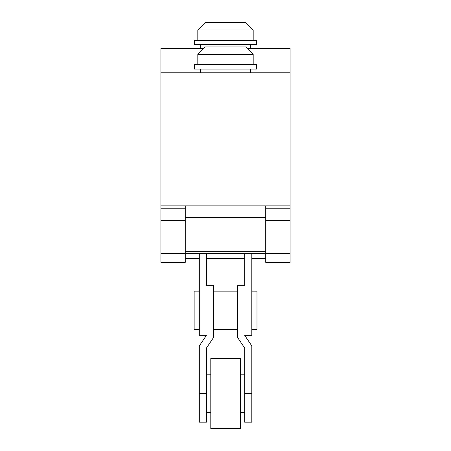 <?xml version="1.0" encoding="UTF-8"?>
<svg xmlns="http://www.w3.org/2000/svg" width="451" height="451" viewBox="0 0 451 451"><rect width="100%" height="100%" fill="white"/><g stroke="black" fill="none" stroke-linecap="round" stroke-linejoin="round"><path stroke-width="0.68" d="M244.696 374.183L240.332 374.183M244.696 412.575L240.332 412.575M210.797 374.183L206.434 374.183M210.797 412.575L206.434 412.575M199.308 329.523L194.139 329.523L194.139 291.132L199.308 291.132M237.587 329.523L213.543 329.523M237.587 291.132L213.543 291.132M251.816 291.132L256.985 291.132L256.985 329.523L251.816 329.523M210.797 358.314L240.332 358.314L240.332 428.45L210.797 428.45L210.797 358.314M199.308 393.379L199.308 422.175L206.434 422.175L206.434 393.379L199.308 393.379L199.308 345.906L206.434 335.335L199.308 335.335L199.308 253.479L206.423 253.479L206.423 285.28L213.543 285.28L213.543 337.495L206.434 348.065L206.434 393.379M244.696 393.379L244.696 422.175L251.816 422.175L251.816 393.379L244.696 393.379L244.696 348.065L237.576 337.495L237.576 285.28L244.696 285.28L244.696 253.479L251.816 253.479L251.816 335.335L244.696 335.335L251.816 345.906L251.816 393.379M265.735 251.675L185.265 251.675M199.308 253.479L185.265 253.479L185.265 258.558L199.308 258.558M265.735 258.558L265.735 262.369L290.1 262.369L290.1 205.881L265.735 205.881L265.735 258.558L251.816 258.558M290.1 253.479L251.816 253.479M206.423 258.558L206.423 253.479L244.696 253.479L244.696 258.558L206.423 258.558M203.745 48.392L160.9 48.392L160.9 205.881L185.265 205.881L185.265 253.479L160.9 253.479L160.9 262.369L185.265 262.369L185.265 258.558M160.9 72.78L290.1 72.78L290.1 205.881L160.9 205.881L160.9 253.479M160.9 220.635L185.265 220.635L160.9 220.635M265.735 220.635L290.1 220.635L265.735 220.635M225.5 54.323L253.186 54.323L245.801 46.938L205.199 46.938L197.814 54.323L225.5 54.323M225.5 69.088L256.506 69.088L256.506 64.656L194.494 64.656L194.494 69.088L225.5 69.088M197.814 29.935L205.199 22.55L245.801 22.55L253.186 29.935L197.814 29.935L197.814 40.269M225.5 44.7L194.494 44.7L194.494 40.269L256.506 40.269L256.506 44.7L225.5 44.7M185.265 217.698L265.735 217.698M290.1 72.78L290.1 48.392L247.255 48.392M160.9 208.187L185.265 208.187M265.735 208.187L290.1 208.187M160.9 262.369L185.265 262.369M265.735 262.369L290.1 262.369M253.186 64.656L253.186 54.323M250.604 72.78L250.604 69.088M200.396 69.088L200.396 72.78M197.814 54.323L197.814 64.656M200.396 44.7L200.396 48.392M250.604 44.7L250.604 48.392M253.186 29.935L253.186 40.269"/></g></svg>
